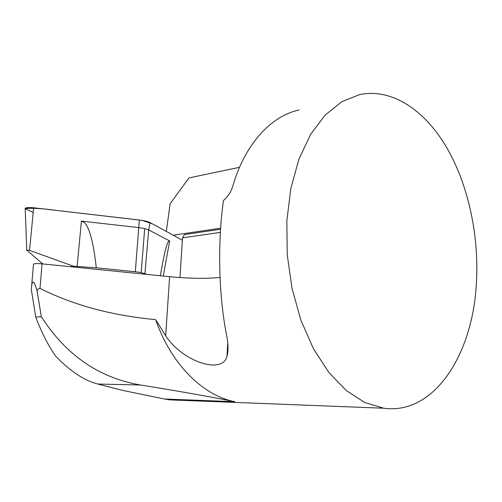 <?xml version="1.0" encoding="UTF-8"?>
<svg xmlns="http://www.w3.org/2000/svg" width="502" height="502" viewBox="0 0 502 502"><rect width="100%" height="100%" fill="white"/><g stroke="black" fill="none" stroke-linecap="round" stroke-linejoin="round"><path stroke-width="0.75" d="M166.338 231.46L170.14 203.737L188.99 177.903L239.536 167.31M476.241 285.807C471.936 355.51 433.81 415.091 383.779 408.226L364.923 402.573L346.355 390.631L328.923 372.553L313.524 348.852L300.987 320.439L292.051 288.568L287.238 254.809L286.837 220.867L290.821 188.482L298.91 159.234L310.581 134.448L325.12 115.09L341.743 101.737L359.614 94.608C392.395 87.762 425.577 110.816 447.364 148.705C469.088 186.945 479.573 238.243 476.241 285.807M234.81 401.7C208.625 396.429 177.2 390.863 140.529 385.009C99.051 377.912 65.982 355.14 41.333 316.687L35.761 317.051C41.484 332.399 48.142 345.445 55.735 356.188C70.198 371.279 84.236 380.56 97.846 384.03L122.72 390.405L164.436 399.008L234.81 401.7C203.153 395.651 171.238 364.552 155.645 319.636L165.673 335.75C182.521 361.835 222.43 374.718 226.973 356.395C228.542 350.578 228.316 343.004 226.289 333.679C218.696 294.555 217.479 242.171 223.465 200.499C227.933 196.671 231.045 191.864 232.796 186.091C245.076 143.773 271.187 115.893 299.104 109.988M164.436 399.008L169.563 399.856L178.957 400.257M220.039 277.455C206.109 278.817 189.304 278.566 169.613 276.696L42.055 263.845C37.443 263.443 34.594 263.525 33.508 264.083L33.483 264.378M155.645 319.636C111.871 315.563 73.317 305.141 39.991 288.38C38.554 288.474 37.575 289.309 37.054 290.884L34.669 283.548C33.157 281.164 32.159 281.779 31.689 285.387L31.3 289.416L35.761 317.051M184.535 234.566L220.554 229.245L184.535 234.566L182.527 237.841L179.936 277.568M227.952 345.771L227.594 345.734M37.054 290.884L41.333 316.687M220.365 232.382L182.527 237.841M70.042 266.669L73.487 266.223L96.29 267.804L135.314 271.745L141.162 272.548L146.979 274.412M26.801 250.467L25.169 208.292C26.198 207.495 29.016 207.32 33.634 207.772L139.33 220.02C144.375 220.635 147.958 221.489 150.073 222.574L182.37 240.213L152.188 223.729L142.035 220.384L55.835 210.344C43.09 208.525 32.85 207.941 25.119 208.6L33.182 212.484M163.25 276.056L169.676 240.947L148.711 229.922L144.946 273.571M73.487 266.223L29.555 250.366L26.788 250.147L42.795 263.92M150.073 222.574L148.711 229.922L144.701 228.598L138.615 227.594L81.424 221.093L84.185 222.405C89.394 227.055 93.428 242.19 96.29 267.804M25.169 208.292L25.188 208.732M144.701 228.598L141.162 272.548M160.339 275.761C163.784 255.298 166.545 243.828 168.622 241.355L169.676 240.947M173.215 235.212L220.623 228.184M169.613 276.696L165.673 335.75M42.055 263.845L39.991 288.38M97.846 384.03L140.529 385.009M77.095 266.587L81.424 221.093M139.33 220.02L135.314 271.745M33.634 207.772L29.555 250.366M169.375 399.849L383.779 408.226M33.508 264.083L31.689 285.387M227.745 343.192L226.973 356.395"/></g></svg>
